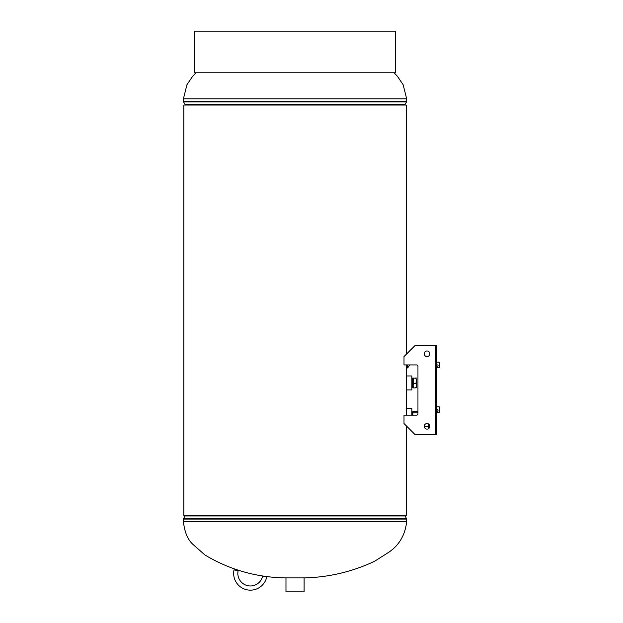 <?xml version="1.0" encoding="UTF-8"?>
<svg xmlns="http://www.w3.org/2000/svg" width="623" height="623" viewBox="0 0 623 623"><rect width="100%" height="100%" fill="white"/><g stroke="black" fill="none" stroke-linecap="round" stroke-linejoin="round"><path stroke-width="0.93" d="M407.286 353.288L406.266 353.288L406.266 354.3L406.266 105.046L183.816 105.046L183.816 515.392L406.266 515.392L406.266 425.805M183.816 105.046L183.816 515.392M406.266 409.809L406.141 415.167M406.266 377.717L406.266 388.082M406.227 364.938L406.266 365.756M183.411 521.615L406.671 521.615C405.184 534.869 399.304 545.032 389.032 552.103L374.493 561.315C352.571 571.634 329.458 577.163 305.161 577.895L284.929 577.895C256.115 577.326 229.451 569.687 204.944 554.984L192.639 544.12C187.64 539.456 184.564 531.956 183.411 521.615L183.411 519.076A1.114 1.114 0 0 1 183.567 518.515L406.515 518.515L405.028 515.953A1.114 1.114 0 0 1 404.872 515.392M185.21 515.392A1.114 1.114 0 0 1 185.062 515.953L183.567 518.515M406.671 521.615L406.671 519.076A1.114 1.114 0 0 0 406.515 518.515M404.872 105.046A1.114 1.114 0 0 1 405.028 104.485L406.515 101.931L183.567 101.931L185.062 104.485A1.114 1.114 0 0 1 185.21 105.046M406.515 101.931A1.114 1.114 0 0 0 406.671 101.362L406.671 98.823L183.411 98.823L183.411 101.362A1.114 1.114 0 0 0 183.567 101.931M409.755 364.938L407.66 367.936L407.66 364.938M406.266 364.938L406.266 367.936L407.66 367.936M406.266 367.936L406.266 415.167M406.266 408.4L411.85 408.4L411.85 415.167M406.266 375.957L411.85 375.957L411.85 389.912L406.266 389.912M304.11 577.895L304.11 591.85L285.973 591.85L285.973 577.895M428.367 423.881L428.367 427.588L429.52 427.588M417.955 411.414L412.909 411.414L412.847 415.167M412.667 415.167L412.699 412.013L412.699 415.167M412.831 415.167L412.699 412.013M412.667 412.068L412.286 415.167M411.982 415.167L412.083 412.013L412.083 415.167M412.2 415.167L412.083 412.013M417.955 412.769L412.909 412.769M413.08 387.81L413.08 378.052L413.026 387.911L412.667 378.62L413.08 387.825M411.85 378.675L412.2 378.013L412.636 378.628L412.667 387.249M412.231 378.029L412.231 387.856L412.636 387.241M412.2 378.029L412.231 387.856M411.873 378.691L412.2 387.856M413.08 378.114L416.6 378.114L413.08 378.114M413.08 387.755L413.828 387.973L413.08 385.668L413.828 383.363L413.08 380.848L413.828 378.332M415.845 377.904L416.6 378.106M415.845 378.332L416.6 380.848L415.845 383.363L416.6 385.668L415.845 387.973L416.6 387.755L415.845 387.545M413.828 387.973L416.6 387.755L416.6 385.98M415.845 383.363L413.828 383.363M416.6 381.19L416.6 385.349M266.753 576.968A16.743 16.743 0 0 1 246.84 589.779A16.743 16.743 0 0 1 234.03 569.858L238.118 570.746A12.561 12.561 0 0 0 247.728 585.682A12.561 12.561 0 0 0 262.665 576.08L266.753 576.968M194.578 31.15L395.504 31.15L395.504 72.782L194.578 72.782L194.578 31.15L194.578 72.782M438.024 365.74A0.561 0.561 0 0 0 437.525 364.938L436.793 364.938L437.525 364.938A0.561 0.561 0 0 1 438.024 365.74L437.439 366.924A0.561 0.561 0 0 0 437.938 367.726L439.028 367.726L437.938 367.726M438.024 410.393A0.561 0.561 0 0 0 437.525 409.584L436.793 409.584L437.525 409.584A0.561 0.561 0 0 1 438.024 410.393L437.439 411.569A0.561 0.561 0 0 0 437.938 412.379L439.028 412.379L437.938 412.379M435.399 412.932L435.399 412.379L436.793 412.379L436.793 412.932L435.399 412.932L435.399 434.706L415.167 434.706L404.008 423.539L404.008 415.167L416.561 415.167A1.394 1.394 0 0 0 417.955 413.773L417.955 366.332A1.394 1.394 0 0 0 416.561 364.938L404.008 364.938L404.008 356.566L415.167 345.399L436.793 345.399L436.793 362.142L439.028 362.142A0.561 0.561 0 0 1 439.589 362.703L439.589 367.165A0.561 0.561 0 0 1 439.028 367.726M436.793 368.286L435.399 368.286L435.399 367.726L436.793 367.726L436.793 406.796L439.028 406.796A0.561 0.561 0 0 1 439.589 407.356L439.589 411.819A0.561 0.561 0 0 1 439.028 412.379M435.399 368.286L435.399 406.796L436.793 406.796L436.793 412.379L435.399 412.379L435.399 406.796L436.793 406.796M439.028 406.796L435.399 406.796L435.399 345.399L435.399 362.142L439.028 362.142M435.399 412.379L435.399 434.706L436.793 434.706L436.793 412.932M436.793 367.726L436.793 362.142L435.399 362.142M435.399 403.657L436.793 403.657M435.399 359.004L436.793 359.004M427.028 429.122A2.788 2.788 0 0 1 424.24 426.334A2.788 2.788 0 0 1 427.028 423.539A2.788 2.788 0 0 1 429.815 426.334A2.788 2.788 0 0 1 427.028 429.122M427.028 356.566A2.788 2.788 0 0 1 424.24 353.771A2.788 2.788 0 0 1 427.028 350.983A2.788 2.788 0 0 1 429.815 353.771A2.788 2.788 0 0 1 427.028 356.566M417.955 366.332A1.394 1.394 0 0 0 416.561 364.938M439.589 407.356L439.589 411.819M439.589 362.703L439.589 367.165M185.062 515.953L405.028 515.953M183.411 519.076L406.671 519.076M405.028 104.485L185.062 104.485M406.671 101.362L183.411 101.362M435.399 411.819L436.793 411.819M435.399 407.356L436.793 407.356M435.399 367.165L436.793 367.165M435.399 362.703L436.793 362.703M183.411 98.823L186.931 84.751L192.616 76.356L195.972 72.782M406.671 98.823L403.151 84.751L397.474 76.356L394.11 72.782M428.367 426.334L424.24 426.334"/></g></svg>
